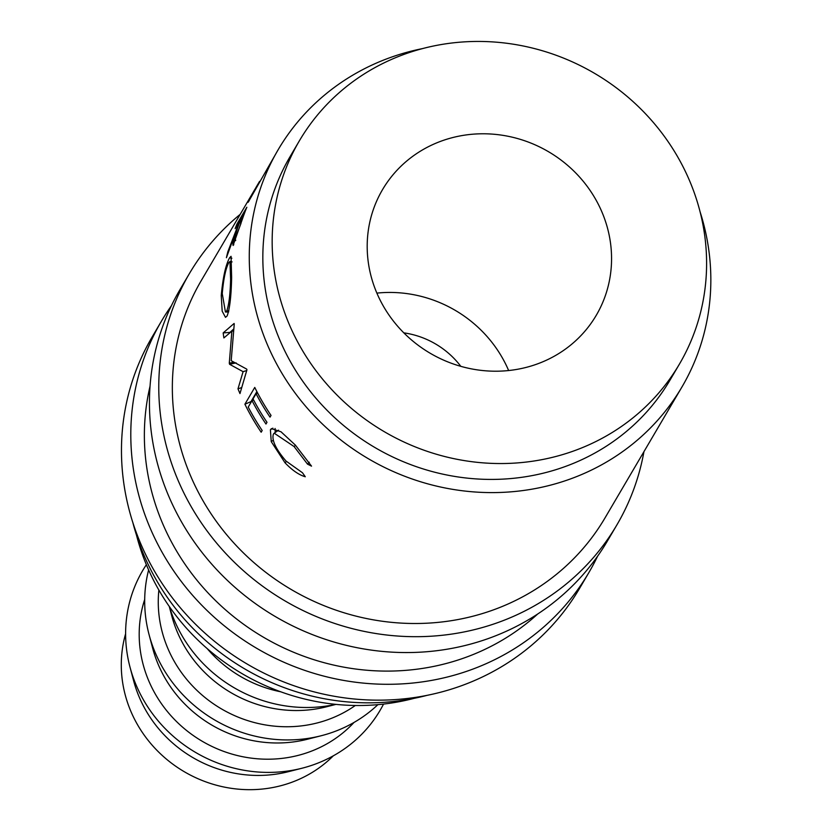 <?xml version="1.0" encoding="UTF-8"?>
<svg xmlns="http://www.w3.org/2000/svg" width="831" height="831" viewBox="0 0 831 831"><rect width="100%" height="100%" fill="white"/><g stroke="black" fill="none" stroke-linecap="round" stroke-linejoin="round"><path stroke-width="1.25" d="M125.616 633.762A123.975 116.849 30.4 0 0 162.679 755.857A123.975 116.849 30.4 0 0 290.258 782.833A123.975 116.849 30.4 0 0 333.304 755.826M240.159 214.388A247.939 233.708 30.4 0 0 189.375 273.638L180.047 289.5A247.939 233.708 30.4 0 0 211.552 563.927A247.939 233.708 30.4 0 0 487.402 638.862A247.939 233.708 30.4 0 0 607.575 540.742L616.903 524.88A247.939 233.708 30.4 0 0 643.942 451.669M189.375 273.638A247.939 233.708 30.4 0 0 220.88 548.065A247.939 233.708 30.4 0 0 496.73 622.99A247.939 233.708 30.4 0 0 616.903 524.88M171.383 305.756A247.939 233.708 30.4 0 0 161.401 321.233L152.073 337.106A247.939 233.708 30.4 0 0 183.578 611.533A247.939 233.708 30.4 0 0 459.429 686.458A247.939 233.708 30.4 0 0 579.602 588.338L588.93 572.476A247.939 233.708 30.4 0 0 597.582 556.219M161.401 321.233A247.939 233.708 30.4 0 0 192.906 595.661A247.939 233.708 30.4 0 0 468.757 670.596A247.939 233.708 30.4 0 0 588.93 572.476M536.172 364.362A123.975 116.849 30.4 0 0 596.263 315.302A123.975 116.849 30.4 0 0 580.505 178.094A123.975 116.849 30.4 0 0 442.58 140.626A123.975 116.849 30.4 0 0 382.499 189.686A123.975 116.849 30.4 0 0 398.246 326.905A123.975 116.849 30.4 0 0 536.172 364.362M508.645 370.543A123.975 116.849 30.4 0 0 376.879 293.114M146.37 564.706A137.749 129.833 30.4 0 0 130.02 667.189L133.614 680.745A123.975 116.849 30.4 0 0 288.378 771.687L301.965 768.239A137.749 129.833 30.4 0 0 313.37 764.79A137.749 129.833 30.4 0 0 383.538 704.086M130.02 667.189A137.749 129.833 30.4 0 0 301.965 768.239M144.698 599.442A123.975 116.849 30.4 0 0 179.018 723.946A123.975 116.849 30.4 0 0 308.166 752.356A123.975 116.849 30.4 0 0 354.006 722.451M148.624 569.921A137.749 129.833 30.4 0 0 149.092 634.728L152.686 648.294A123.975 116.849 30.4 0 0 307.449 739.237L321.036 735.778A137.749 129.833 30.4 0 0 332.442 732.34A137.749 129.833 30.4 0 0 377.887 704.657M149.092 634.728A137.749 129.833 30.4 0 0 321.036 735.778M158.877 590.052A123.975 116.849 30.4 0 0 327.237 719.906A123.975 116.849 30.4 0 0 355.315 705.488M169.254 606.422L171.757 615.833A123.975 116.849 30.4 0 0 326.521 706.786L335.963 704.387M169.389 606.599A137.749 129.833 30.4 0 0 335.745 704.366M207.085 648.492A123.975 116.849 30.4 0 0 280.795 691.808M136.533 535.299A220.392 207.74 30.4 0 0 414.015 698.362M299.368 140.834L290.04 156.695A220.392 207.74 30.4 0 0 318.044 400.635A220.392 207.74 30.4 0 0 563.252 467.24A220.392 207.74 30.4 0 0 670.066 380.027L679.394 364.155A220.392 207.74 30.4 0 0 651.39 120.215A220.392 207.74 30.4 0 0 406.182 53.62A220.392 207.74 30.4 0 0 299.368 140.834A220.392 207.74 30.4 0 0 327.372 384.774A220.392 207.74 30.4 0 0 572.569 451.368A220.392 207.74 30.4 0 0 679.394 364.155M403.835 332.857A82.643 77.906 -149.6 0 1 460.81 366.336M132.794 522.377A234.165 220.724 30.4 0 0 427.124 695.339M537.709 613.995A234.165 220.724 -149.6 0 1 463.553 658.162A234.165 220.724 -149.6 0 1 226.479 610.681A234.165 220.724 -149.6 0 1 150.047 386.186M422.553 48.593A234.165 220.724 30.4 0 0 391.661 57.059A234.165 220.724 30.4 0 0 278.167 149.715L248.137 202.307M248.739 201.424L255.262 188.689M233.802 244.719C232.078 246.35 232.919 241.592 236.336 230.426L226.416 257.714A234.165 220.724 30.4 0 1 227.839 251.751L238.32 224.64A234.165 220.724 30.4 0 1 239.712 220.88L235.152 228.629A234.165 220.724 30.4 0 1 236.97 224.038L246.838 207.241A234.165 220.724 30.4 0 0 242.943 217.545L233.075 245.498M231.631 277.44C231.257 296.013 229.761 308.841 227.143 315.936L225.492 317.349L222.178 311.178L221.243 295.535C222.926 277.367 225.72 264.767 229.616 257.735L231.06 256.322L231.631 277.44M229.283 363.189A234.165 220.724 30.4 0 0 229.585 364.29L243.088 371.675L237.988 388.835A234.165 220.724 30.4 0 0 239.972 393.572L246.952 369.785A234.165 220.724 30.4 0 1 246.672 369.089L231.195 360.685L234.238 324.173A234.165 220.724 30.4 0 1 234.113 323.467L223.165 332.909A234.165 220.724 30.4 0 0 223.882 337.937L231.88 331.133L229.283 363.189L233.791 362.233M254.764 387.423A234.165 220.724 30.4 0 0 271.031 415.417L270.023 417.141A234.165 220.724 30.4 0 1 256.073 393.728L253.04 398.901A234.165 220.724 30.4 0 0 266.99 422.304L265.972 424.028A234.165 220.724 30.4 0 1 252.022 400.625L248.23 407.076A234.165 220.724 30.4 0 0 262.18 430.489L261.163 432.213A234.165 220.724 30.4 0 1 244.896 404.219L254.764 387.423M311.532 466.139L307.512 464.124L294.091 446.548L274.199 433.18L273.409 434.062C271.519 439.994 275.705 448.979 285.989 461.018L302.453 472.735L305.289 476.755C298.963 474.948 292.2 470.284 285.002 462.763L271.249 441.635L270.397 429.783L271.425 428.64L281.003 431.777L295.327 445.063L311.532 466.139M278.167 149.715A234.165 220.724 30.4 0 0 307.927 408.904A234.165 220.724 30.4 0 0 568.446 479.664A234.165 220.724 30.4 0 0 681.939 386.997L605.02 517.9A234.165 220.724 -149.6 0 1 491.526 610.567A234.165 220.724 -149.6 0 1 230.997 539.797A234.165 220.724 -149.6 0 1 201.247 280.618L254.774 189.53M681.939 386.997A234.165 220.724 30.4 0 0 700.034 211.656M307.512 464.124L309.298 462.233M294.091 446.548L295.535 445.281M285.002 462.763L286.446 461.496M271.249 441.635L273.274 440.222M275.196 432.494L275.113 428.484M270.397 429.783L272.859 428.162M256.073 393.728L257.62 393.032M252.022 400.625L253.569 399.919M244.896 404.219L250.983 401.622A227.279 214.232 30.4 0 0 251.191 402.038M250.983 401.622L256.872 391.598M233.49 330.935L231.88 331.133M236.129 362.877L229.585 364.29M246.724 370.533L243.088 371.675M241.717 387.568L237.988 388.835M233.698 329.024L229.896 332.41L223.165 332.909M221.243 295.535L222.189 295.618M229.616 257.735L231.87 258.223M228.795 262.627C225.72 268.434 223.539 278.759 222.261 293.613L225.44 312.041L226.749 310.919C228.92 304.998 230.208 294.496 230.613 279.403L229.969 261.485L228.795 262.627M228.868 310.887L226.749 310.919M231.537 279.486L230.613 279.403M227.839 251.751L228.359 251.907M236.97 224.038L237.676 224.339M244.324 213.692L240.72 219.155L237.344 228.681C234.768 236.783 233.968 240.523 234.955 239.899L235.734 240.117M235.557 240.616L234.55 240.325L240.98 223.435M244.013 213.557A234.165 220.724 30.4 0 0 240.575 223.3M256.104 187.266L251.087 197.092M250.827 197.591L259.199 181.999A234.165 220.724 30.4 0 1 259.552 181.407M255.74 187.879L259.199 181.999M278.572 430.167L274.199 433.18M228.608 312.009L225.44 312.041M232.078 261.9L230.01 261.505"/></g></svg>
